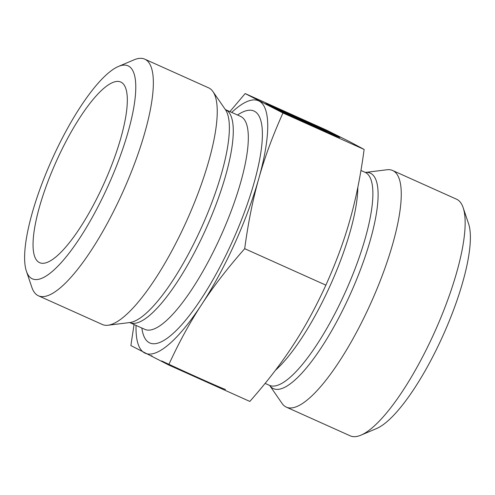 <?xml version="1.0" encoding="UTF-8"?>
<svg xmlns="http://www.w3.org/2000/svg" width="495" height="495" viewBox="0 0 495 495"><rect width="100%" height="100%" fill="white"/><g stroke="black" fill="none" stroke-linecap="round" stroke-linejoin="round"><path stroke-width="0.74" d="M161.741 360.973A41.537 0.557 24.4 0 0 202.56 379.609A41.537 0.557 24.4 0 0 225.497 389.447M152.021 355.917A41.537 0.557 24.4 0 0 151.427 355.676M265.728 103.69A41.537 0.557 -155.6 0 1 307.556 122.228A41.537 0.557 -155.6 0 1 339.799 137.462A41.537 0.557 -155.6 0 1 316.868 127.623A41.537 0.557 -155.6 0 1 276.043 108.993L292.922 116.573A27.138 0.365 24.4 0 0 326.688 131.515A27.138 0.365 24.4 0 0 310.179 123.651A27.138 0.365 24.4 0 0 282.608 111.276L265.728 103.69M307.222 122.364L316.392 127.079L303.602 121.337L275.474 108.702L282.824 111.703L266.304 103.987L307.222 122.364L306.993 122.859M284.204 112.025L283.981 112.52M136.051 325.419A138.359 36.741 -65.8 0 0 144.719 352.997A138.359 36.741 -65.8 0 0 201.632 304.561A138.359 36.741 -65.8 0 0 258.786 178.571A138.359 36.741 -65.8 0 0 259.021 101.011A138.359 36.741 -65.8 0 0 231.71 112.433M144.744 59.152L208.636 87.85A129.715 34.446 114.2 0 1 212.961 91.6A129.715 34.446 114.2 0 1 186.912 220.287A129.715 34.446 114.2 0 1 108.021 325.24A129.715 34.446 114.2 0 1 102.347 324.497L38.449 295.8A129.715 34.446 -65.8 0 0 123.02 191.59A129.715 34.446 -65.8 0 0 144.744 59.152A129.715 34.446 -65.8 0 0 134.034 59.839L118.379 66.478A116.74 30.999 114.2 0 1 114.543 170.868A116.74 30.999 114.2 0 1 31.965 278.654A116.74 30.999 114.2 0 1 26.414 271.223A116.74 30.999 114.2 0 1 51.907 159.65A116.74 30.999 114.2 0 1 118.379 66.478M229.884 111.61L245.174 93.574L282.954 112.99C272.714 135.735 264.658 157.596 258.786 178.571C252.84 199.516 248.144 222.886 244.697 248.688C227.694 267.962 213.339 286.586 201.632 304.561C189.851 322.505 178.856 342.639 168.653 364.97L130.872 345.553L134.052 324.522M282.954 112.99L364.128 149.447L350.281 142.003L326.347 130.03L245.174 93.574M244.697 248.688L325.871 285.145C336.111 262.399 344.173 240.539 350.045 219.563C355.992 198.619 360.688 175.249 364.128 149.447M168.653 364.97L249.827 401.426C266.83 382.152 281.185 363.528 292.892 345.553C304.673 327.61 315.668 307.475 325.871 285.145M121.089 82.189A99.012 26.291 114.2 0 1 122.092 82.814A99.012 26.291 114.2 0 1 104.173 183.125A99.012 26.291 114.2 0 1 41.091 263.148A99.012 26.291 114.2 0 1 39.291 262.511A99.012 26.291 114.2 0 1 56.77 160.318A99.012 26.291 114.2 0 1 121.089 82.189M26.414 271.223L31.847 287.335A129.715 34.446 -65.8 0 0 38.016 295.589A129.715 34.446 -65.8 0 0 38.449 295.8M365.366 172.439A118.132 31.371 -65.8 0 1 370.662 173.33A118.132 31.371 -65.8 0 1 346.364 302.662A118.132 31.371 -65.8 0 1 269.682 385.463L282.039 403.4A129.715 34.446 -65.8 0 0 286.364 407.15A129.715 34.446 -65.8 0 0 370.557 303.763A129.715 34.446 -65.8 0 0 393.086 170.707A129.715 34.446 -65.8 0 0 392.653 170.503A129.715 34.446 -65.8 0 0 386.979 169.76L365.353 172.439M392.653 170.503L456.551 199.2A129.715 34.446 114.2 0 1 456.984 199.411A129.715 34.446 114.2 0 1 463.153 207.665A129.715 34.446 114.2 0 1 434.827 331.638A129.715 34.446 114.2 0 1 360.966 435.161A129.715 34.446 114.2 0 1 350.256 435.848L286.364 407.15M360.966 435.161L376.621 428.522A116.74 30.999 -65.8 0 0 443.093 335.35A116.74 30.999 -65.8 0 0 468.586 223.777L463.153 207.665M141.855 328.024A127.116 33.759 -65.8 0 0 149.36 342.757A127.116 33.759 -65.8 0 0 242.234 217.936A127.116 33.759 -65.8 0 0 237.513 115.038M240.576 116.412A116.74 30.999 114.2 0 1 221.024 235.608A116.74 30.999 114.2 0 1 144.911 329.398L129.863 322.641A116.74 30.999 -65.8 0 0 205.976 228.851A116.74 30.999 -65.8 0 0 225.528 109.655L240.867 116.504M212.961 91.6L225.472 109.754A118.132 31.371 114.2 0 1 201.75 226.951A118.132 31.371 114.2 0 1 129.9 322.53L108.021 325.24M365.428 172.452L365.137 172.359A116.74 30.999 114.2 0 1 365.527 172.551A116.74 30.999 114.2 0 1 345.25 292.298A116.74 30.999 114.2 0 1 269.472 385.345L269.732 385.506M275.437 370.26A116.74 30.999 -65.8 0 0 357.823 187.314M326.688 131.515L326.514 131.905M265.116 383.39L269.472 385.345M360.948 170.478L365.137 172.359"/></g></svg>
